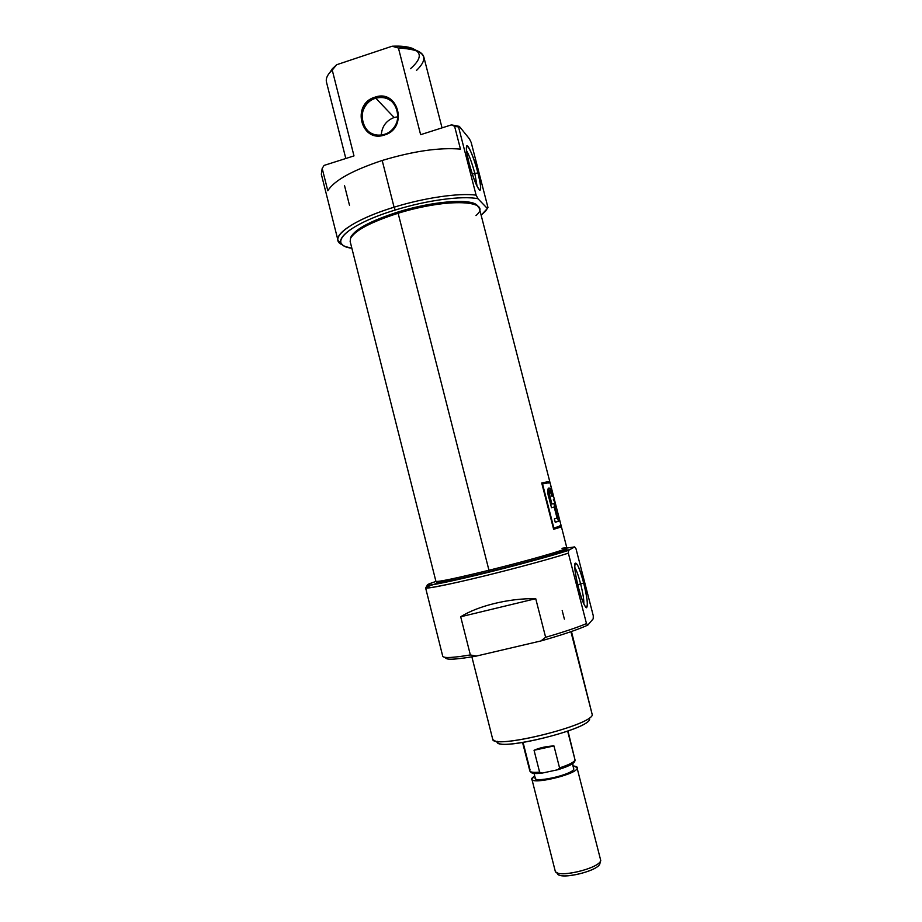 <?xml version="1.0" encoding="UTF-8"?>
<svg xmlns="http://www.w3.org/2000/svg" width="922" height="922" viewBox="0 0 922 922"><rect width="100%" height="100%" fill="white"/><g stroke="black" fill="none" stroke-linecap="round" stroke-linejoin="round"><path stroke-width="1.38" d="M583.672 583.015C591.106 610.998 585.954 616.956 578.44 587.441C570.787 558.098 576.596 554.767 583.672 583.015C579.558 568.067 576.642 561.544 574.948 563.469C574.291 567.33 575.455 575.316 578.44 587.441C581.77 599.773 584.456 606.538 586.484 607.759C588.213 606.18 587.279 597.929 583.672 583.015L580.641 583.937C582.923 593.042 583.995 599.703 583.845 603.922C583.995 599.703 582.923 593.042 580.641 583.937C578.555 575.996 576.596 570.488 574.775 567.387C576.596 570.488 578.555 575.996 580.641 583.937L577.748 584.64M432.695 584.732L439.333 582.566C416.571 589.965 422.933 589.803 458.43 582.093C493.57 574.187 547.311 560.011 568.344 553.154C551.852 558.502 515.778 568.309 483.289 576.238C448.611 584.583 429.398 588.513 425.641 588.029L442.756 656.314C443.759 658.273 452.956 657.812 470.358 654.943L460.7 616.772C477.919 605.812 509.624 598.09 535.74 598.689L545.628 637.286C563.446 632.123 577.068 627.559 586.484 623.595L568.344 553.154L568.551 550.353C551.321 556.15 501.798 569.393 465.794 577.76C428.638 586.162 418.703 587.383 435.991 581.425C429.537 583.534 426.656 584.79 427.335 585.17C428.961 585.989 453.336 580.952 486.228 572.85C519.074 564.771 554.364 555.102 568.551 550.353L574.66 546.896L575.985 548.705L593.284 615.781L593.203 618.8L587.821 625.104L586.484 623.595L568.344 553.154L568.551 550.353L574.66 546.896L575.985 548.705L593.284 615.781L593.203 618.8L587.821 625.104C578.071 629.553 562.42 634.843 540.891 640.951L476.201 656.107C456.989 659.437 446.79 660.071 445.603 657.997M564.46 550.688L569.75 549.673L564.46 550.688M570.914 631.685L592.327 715.046C589.112 726.306 491.53 749.759 492.671 739.087L493.016 739.732C496.612 748.802 589.458 725.764 592.327 715.046L571.456 631.489M497.2 741.276C492.786 752.433 586.219 730.558 589.631 719.54C586.818 729.648 501.142 750.9 497.569 742.406L493.016 739.732M545.628 637.286L540.891 640.951L476.201 656.107L470.358 654.943L460.7 616.772C477.919 605.812 509.624 598.09 535.74 598.689L460.7 616.772L535.74 598.689L545.628 637.286C563.446 632.123 577.068 627.559 586.484 623.595L587.821 625.104C578.071 629.553 562.42 634.843 540.891 640.951L545.628 637.286M574.66 546.896L566.846 548.071L574.66 546.896M384.509 134.312C407.432 127.928 397.751 90.091 375.358 98.366C362.634 102.019 357.379 120.263 366.357 129.541C371.37 134.681 377.421 136.272 384.509 134.312C396.806 130.866 402.43 113.521 394.305 103.967C389.245 98.135 382.93 96.28 375.358 98.366C352.619 104.854 362.139 142.38 384.509 134.312L384.497 134.981C408.573 128.273 398.396 88.5 374.874 97.213C350.982 104.036 360.986 143.452 384.497 134.981C360.986 143.452 350.982 104.036 374.874 97.213L394.132 117.497C386.214 120.598 381.927 126.441 381.259 135.038C381.927 126.441 386.214 120.598 394.132 117.497L398.12 116.714M322.181 168.426L327.817 190.773C334.029 180.574 352.146 170.478 382.192 160.474C413.263 151.127 439.356 147.336 460.47 149.11L454.604 126.326L460.47 149.11C439.356 147.336 413.263 151.127 382.192 160.474C352.146 170.478 334.029 180.574 327.817 190.773L322.181 168.426L324.083 165.407L353.99 155.899L324.083 165.407L322.181 168.426L321.329 174.223L337.994 240.423C335.32 232.528 359.107 217.857 394.074 207.208C424.477 197.734 458.96 192.802 476.109 195.141L458.545 126.971L476.109 195.141L477.953 198.726C462.452 195.499 426.771 200.201 395.296 210.009C352.054 223.078 329.488 241.368 346.015 246.75L351.87 248.249C326.273 245.068 346.626 224.691 395.296 210.009L394.074 207.208C350.164 220.508 326.837 239.155 342.777 244.975L337.994 240.423M451.457 124.873L454.604 126.326L458.545 126.971L459.306 126.372L469.39 138.773L471.188 142.461L487.957 207.485L487.358 208.464L477.953 198.726L487.358 208.464L481.146 215.241L485.514 211.184L487.957 207.485L471.188 142.461L469.39 138.773L459.306 126.372L451.457 124.873L420.628 134.681L398.431 48.025L420.628 134.681L451.457 124.873L459.306 126.372L458.545 126.971L451.457 124.873M332.346 68.77L336.645 64.736L329.822 72.561L332.346 68.77L329.88 72.481L332.243 70.072L353.99 155.899L332.243 70.072L336.645 64.736L392.104 46.227L398.431 48.025C405.864 47.944 411.846 48.751 416.375 50.445L412.422 48.37L416.375 50.445C420.628 52.081 423.129 54.317 423.866 57.141L442.041 127.87M329.88 72.481C326.907 75.973 325.766 79.142 326.446 81.977L345.808 158.503M410.486 68.724C426.632 54.352 420.513 46.861 392.104 46.227C400.632 45.8 407.409 46.503 412.422 48.37M477.942 173.094C485.272 200.696 476.294 191.373 469.079 163.021C473.505 178.972 477.123 188.088 479.924 190.347C481.284 189.667 480.627 183.916 477.942 173.094C474.104 157.858 467.362 142 466.509 146.471C466.071 148.938 466.924 154.458 469.079 163.021C461.611 134.405 471.211 146.195 477.942 173.094L474.784 173.301C471.983 162.894 469.252 155.369 466.578 150.735C469.252 155.369 471.983 162.894 474.784 173.301L472.306 174.062M477.135 186.498L474.784 173.301L477.135 186.498M566.823 547.91L566.396 549.466C569.485 550.192 529.735 561.729 489.478 571.617C456.021 579.765 438.538 583.372 437.051 582.439L435.933 581.275M549.754 481.526L541.721 482.99C549.212 481.353 551.448 481.053 548.463 482.102L549.754 481.526L479.405 208.476L477.527 205.883C470.162 199.348 432.245 202.563 398.12 213.247C371.105 221.96 355.27 230.293 350.602 238.233L350.141 241.414L435.922 581.356C438.18 582.024 455.86 578.336 488.96 570.257C528.986 560.415 568.828 548.924 566.869 547.968L561.394 526.692L559.965 526.796C563.112 526.301 561.002 527.13 553.638 529.286L561.394 526.692M546.919 482.517C549.985 481.468 548.256 481.641 541.744 483.036L553.638 529.286L541.721 482.99L548.394 481.872L548.602 482.667M397.981 212.014C368.858 221.511 353.045 230.304 350.521 238.395L351.04 236.747C355.662 228.863 371.301 220.623 397.981 212.014C431.669 201.457 469.114 198.311 476.42 204.788L477.608 205.94C473.24 198.126 433.882 200.742 397.981 212.014L398.12 213.247C447.746 197.55 494.215 200.224 475.959 215.575M559.827 526.255L560.034 527.038L553.626 529.228C560.023 527.326 561.625 526.635 558.421 527.177M548.797 483.082C551.598 482.102 549.512 482.379 542.516 483.912L553.361 528.225L561.129 525.678L550.019 482.54L542.516 483.912L553.88 528.087C560.76 526.082 562.731 525.298 559.804 525.77M555.217 503.147L551.84 504L549.927 496.612C549.12 494.031 548.959 492.348 549.466 491.564C550.008 490.93 550.607 491.714 551.252 493.927L551.863 496.22L552.509 496.082L552.105 491.092L551.241 487.738L550.722 490.412C549.915 488.257 549.178 487.542 548.498 488.28C547.357 489.962 547.564 493.374 549.132 498.525L551.506 507.722L554.203 507.019L557.049 518.083L554.376 518.856L555.251 522.278L559.769 520.826L558.893 517.461L557.66 517.887L554.813 506.858L556.081 506.512L555.217 503.147L556.081 506.512L554.813 506.858L557.66 517.887L558.893 517.461L559.769 520.826L555.251 522.278L554.376 518.856L557.049 518.083L554.203 507.019L551.506 507.722L549.132 498.525C546.377 491.219 548.394 484.131 550.722 490.412L551.241 487.738L552.509 496.082L551.863 496.22L550.422 491.749L549.086 492.521L551.84 504L555.217 503.147L553.857 503.493L554.721 506.858L553.454 507.215L556.081 506.512L554.721 506.858L553.857 503.493L550.63 504.311L555.217 503.147M548.164 488.614L549.374 490.758L550.722 490.412L549.374 490.758M552.831 507.365L554.203 507.019L552.831 507.365M558.409 521.161L555.24 522.221L559.769 520.826L558.409 521.161L557.568 517.91L558.409 521.161M550.399 491.495L551.621 491.219M550.503 490.469L550.722 491.449L550.503 490.469M551.252 493.95L551.932 493.777L551.252 493.95M557.038 518.049L557.66 517.887L557.038 518.049M599.934 863.407L599.888 863.591C598.701 870.852 560.853 880.13 557.775 873.918L555.517 871.601C558.755 878.228 599.507 868.236 600.752 860.491L577.207 768.452C575.293 774.687 531.913 784.91 531.879 779.159L534.668 775.851L532.121 778.076C526.197 785.774 574.786 775.46 577.207 768.452L600.752 860.491C599.335 868.731 555.643 878.701 555.194 870.921L555.517 871.601M572.689 763.612L573.807 769.178C572.113 774.492 535.336 783.147 535.279 778.272L534.057 773.443M522.578 742.567L529.896 771.161C530.795 772.348 534.034 772.682 539.612 772.152L534.045 750.266C539.773 747.742 546.412 746.301 553.961 745.933L559.562 767.888C568.401 765.029 573.576 762.448 575.086 760.166L567.975 731.008M575.109 760.108L574.809 761.169C574.026 763.623 568.401 766.47 557.937 769.709L541.952 773.132C535.682 773.858 532.04 773.593 531.026 772.325L530.242 771.518M574.717 760.696C574.959 763.128 569.37 766.136 557.937 769.709L559.562 767.888L557.937 769.709L541.952 773.132L539.612 772.152L534.045 750.266C539.773 747.742 546.412 746.301 553.961 745.933L534.045 750.266L553.961 745.933L559.562 767.888C568.401 765.029 573.576 762.448 575.086 760.166L567.652 731.134M577.207 768.452C577.806 767.069 576.515 766.263 573.3 766.021L577.333 767.577M564.391 619.123L562.178 610.537M442.733 656.222C443.494 658.285 452.702 657.859 470.358 654.943L476.201 656.107C455.226 659.714 445.026 660.152 445.614 657.409M395.296 210.009C426.771 200.201 462.452 195.499 477.953 198.726L476.109 195.141C458.96 192.802 424.477 197.734 394.074 207.208L382.192 160.474M344.505 185.529L349.484 205.249M416.49 70.441C430.424 56.876 424.408 49.408 398.431 48.025L392.104 46.227L336.645 64.736L332.243 70.072M374.874 97.213C398.396 88.5 408.573 128.273 384.497 134.981M562.017 548.302C582.669 544.66 539.67 557.798 488.96 570.257L489.478 571.617C536.235 560.138 578.336 547.472 564.01 549.489M398.12 213.247L488.96 570.257C455.768 578.348 438.088 582.047 435.922 581.344M552.163 491.518L553.073 495.863M556.646 512.194L557.257 513.139M557.868 515.479L557.775 516.551M553.384 499.517L555.056 502.951L554.318 503.147M555.148 502.859L553.626 499.378L554.203 499.205M551.852 490.066L550.607 485.283M489.478 571.617C452.564 580.768 429.26 585.113 439.172 581.298M547.772 492.336L548.578 491.806M548.728 496.923L549.927 496.612L548.728 496.923M557.418 872.857C556.15 880.798 598.424 871.613 599.888 863.591L600.752 860.491M535.486 777.361C530.553 783.873 571.675 775.137 573.807 769.178L572.424 763.785M523.085 742.487L530.023 769.835C528.928 772.025 532.121 772.797 539.612 772.152L541.952 773.132C534.875 773.927 531.187 773.5 530.888 771.852M471.88 656.856L492.682 739.11M425.641 588.029L427.335 585.17M585.862 607.368L586.484 607.759M368.973 131.904L366.357 129.541M479.348 190.024L479.924 190.347M476.42 204.788L477.527 205.883M351.04 236.747L350.602 238.233M548.083 491.933L549.443 491.576M531.879 779.159L555.194 870.944"/></g></svg>
